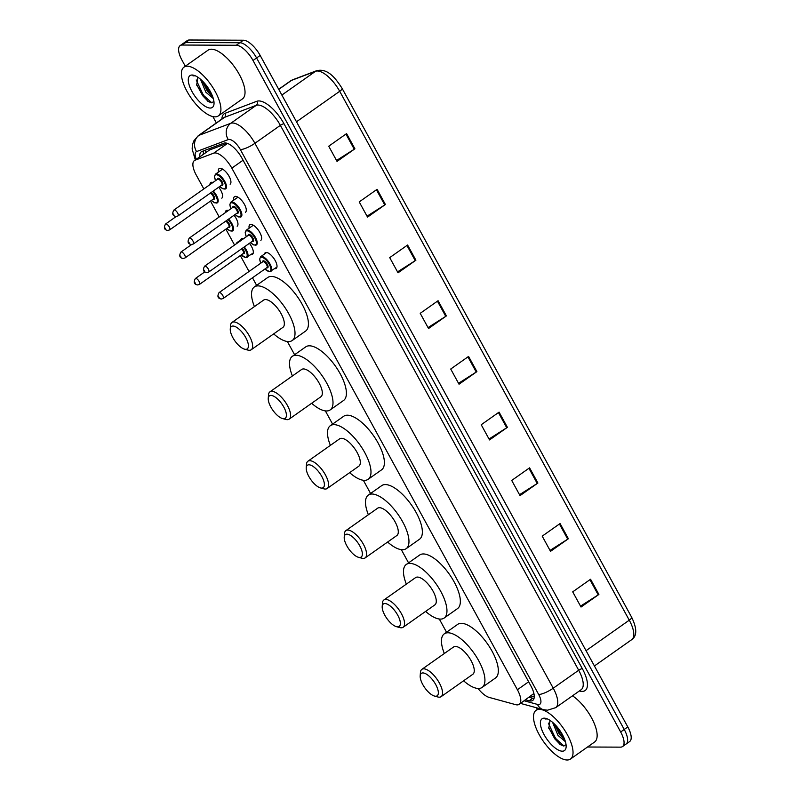 <?xml version="1.0" encoding="UTF-8"?>
<svg xmlns="http://www.w3.org/2000/svg" width="800" height="800" viewBox="0 0 800 800"><rect width="100%" height="100%" fill="white"/><g stroke="black" fill="none" stroke-linecap="round" stroke-linejoin="round"><path stroke-width="1.2" d="M249.42 243.31A9.54 3.82 54.8 0 1 252.51 254.27A9.54 3.82 54.8 0 1 251.45 254.57A9.54 3.82 54.8 0 1 251.08 254.55M240.77 239.93A9.54 3.82 54.8 0 1 241.51 238.67A9.54 3.82 54.8 0 1 242.57 238.37A9.54 3.82 54.8 0 1 243.71 238.58M225.33 212.66A9.54 3.82 54.8 0 1 226.15 210.62A9.54 3.82 54.8 0 1 227.22 210.31A9.54 3.82 54.8 0 1 228.35 210.53M209.97 184.6A9.54 3.82 54.8 0 1 210.79 182.56A9.54 3.82 54.8 0 1 211.86 182.26A9.54 3.82 54.8 0 1 212.99 182.47M264.46 254.02A9.54 3.82 54.8 0 1 265.2 252.77A9.54 3.82 54.8 0 1 266.26 252.46A9.54 3.82 54.8 0 1 274.55 259.46A9.54 3.82 54.8 0 1 276.2 268.36A9.54 3.82 54.8 0 1 275.14 268.67A9.54 3.82 54.8 0 1 274.77 268.64M249.16 228.17A9.54 3.82 54.8 0 1 249.84 224.71A9.54 3.82 54.8 0 1 250.9 224.41A9.54 3.82 54.8 0 1 259.19 231.4A9.54 3.82 54.8 0 1 260.84 240.31M233.8 200.11A9.54 3.82 54.8 0 1 234.48 196.65A9.54 3.82 54.8 0 1 235.54 196.35A9.54 3.82 54.8 0 1 243.83 203.35A9.54 3.82 54.8 0 1 245.48 212.25M218.44 172.06A9.54 3.82 54.8 0 1 219.12 168.6A9.54 3.82 54.8 0 1 220.18 168.29A9.54 3.82 54.8 0 1 228.47 175.29A9.54 3.82 54.8 0 1 230.12 184.19M478.02 688.47A17.89 7.16 -125.2 0 0 489.2 697.42L515.66 704.66A17.89 7.16 -125.2 0 0 517.25 704.89A17.89 7.16 -125.2 0 0 519.25 704.32A17.89 7.16 -125.2 0 0 517.39 689.73L231.83 168.15A17.89 7.16 -125.2 0 0 213.72 153.15L195.08 160.2A17.89 7.16 -125.2 0 0 194.42 160.55A17.89 7.16 -125.2 0 0 196.28 175.13L203.84 188.93M519.25 704.32L533.89 693.49M227.17 143.31L209.6 149.96L194.42 160.55M210.49 201.08L219.2 216.98M225.85 229.14L234.56 245.04M240.32 255.57L249.03 271.47M252.49 277.79L256.62 285.34M287.37 341.51L294.61 354.72M325.36 410.89L332.59 424.1M363.34 480.27L370.57 493.48M401.32 549.65L408.56 562.86M439.31 619.03L446.54 632.24M234.06 215.26A9.54 3.82 54.8 0 1 237.15 226.21M218.7 187.2A9.54 3.82 54.8 0 1 221.79 198.16M525.63 699.82L529.12 700.78A17.89 7.16 -125.2 0 0 530.72 701.01A17.89 7.16 -125.2 0 0 532.72 700.44A17.89 7.16 -125.2 0 0 530.86 685.85L241.96 158.18A17.89 7.16 -125.2 0 0 223.85 143.18L201.95 151.47A17.89 7.16 -125.2 0 0 201.29 151.81A17.89 7.16 -125.2 0 0 199.79 156.76M185.3 66.23L182 60.2A17.89 7.16 54.8 0 1 180.14 45.61A17.89 7.16 54.8 0 1 182.13 45.04L236.25 45.26A17.89 7.16 54.8 0 1 253.02 60.48L620.66 731.98A17.89 7.16 54.8 0 1 622.52 746.57A17.89 7.16 54.8 0 1 620.52 747.14L587.52 747.01M537.41 709.37L536.54 707.78M216.35 122.95L212.87 116.59M180.14 45.61L183.71 43.09A17.89 7.16 54.8 0 1 185.71 42.52L239.82 42.73A17.89 7.16 54.8 0 1 256.59 57.96L624.23 729.46A17.89 7.16 54.8 0 1 626.09 744.05A17.89 7.16 54.8 0 1 624.09 744.62M203.37 154.24A17.89 7.16 54.8 0 1 203.73 150.79M534.01 698.48A17.89 7.16 54.8 0 1 532.7 698.26L529.2 697.3M626.09 744.05L629.66 741.53A17.89 7.16 54.8 0 0 627.8 726.94L260.17 55.44A17.89 7.16 54.8 0 0 243.39 40.21L189.28 40A17.89 7.16 54.8 0 0 187.28 40.57L183.71 43.09A17.89 7.16 54.8 0 1 185.71 42.52L239.82 42.73A17.89 7.16 54.8 0 1 256.59 57.96L624.23 729.46A17.89 7.16 54.8 0 1 626.09 744.05L622.52 746.57M346.59 133.61L328.73 146.21L337.04 161.4L354.91 148.8L346.59 133.61M336.54 160.48L354.25 149.24A4.77 1.2 -28.7 0 0 354.91 148.8M377.09 189.31L359.22 201.91L367.54 217.11L385.4 204.5L377.09 189.31M367.03 216.18L384.75 204.94A4.77 1.2 -28.7 0 0 385.4 204.5M407.59 245.02L389.72 257.62L398.04 272.81L415.9 260.21L407.59 245.02M397.53 271.89L415.25 260.65A4.77 1.2 -28.7 0 0 415.9 260.21M438.08 300.72L420.22 313.33L428.54 328.52L446.4 315.91L438.08 300.72M428.03 327.59L445.75 316.35A4.77 1.2 -28.7 0 0 446.4 315.91M590.57 579.25L572.71 591.85L581.03 607.04L598.89 594.44L590.57 579.25M580.52 606.12L598.23 594.88A4.77 1.2 -28.7 0 0 598.89 594.44M560.07 523.54L542.21 536.15L550.53 551.34L568.39 538.74L560.07 523.54M550.02 550.41L567.74 539.17A4.77 1.2 -28.7 0 0 568.39 538.74M529.58 467.84L511.71 480.44L520.03 495.63L537.89 483.03L529.58 467.84M519.52 494.71L537.24 483.47A4.77 1.2 -28.7 0 0 537.89 483.03M499.08 412.13L481.22 424.74L489.53 439.93L507.4 427.32L499.08 412.13M489.03 439L506.74 427.76A4.77 1.2 -28.7 0 0 507.4 427.32M468.58 356.43L450.72 369.03L459.03 384.22L476.9 371.62L468.58 356.43M458.53 383.3L476.24 372.06A4.77 1.2 -28.7 0 0 476.9 371.62M539.4 709.36A29.82 11.94 54.8 0 1 565.31 731.23A29.82 11.94 54.8 0 1 570.46 759.05A29.82 11.94 54.8 0 1 567.13 760A29.82 11.94 54.8 0 1 541.23 738.13A29.82 11.94 54.8 0 1 536.07 710.31A29.82 11.94 54.8 0 1 539.4 709.36M572.5 695.81A29.82 11.94 54.8 0 1 593.09 720.87A29.82 11.94 54.8 0 1 594.58 742.03L570.46 759.05M554.42 724.02L559.41 734.37L564.8 739.82M552.58 722.33L557.99 735.37L565.43 741.74M549.98 720.5L548.82 728.31L559.83 744.32L563.39 745.96L566.06 744.71M562.31 751.19A19.45 7.79 54.8 0 1 544.08 734.64A19.45 7.79 54.8 0 1 544.23 718.17A19.45 7.79 54.8 0 1 545.96 718.42A19.45 7.79 54.8 0 1 559.63 730.19A19.45 7.79 54.8 0 1 566.13 747.01A19.45 7.79 54.8 0 1 562.31 751.19M546.49 718.77L545.1 719.01L547.1 718.93M554.52 724.12L560.46 734.85L564.69 739.53M548.56 727.28L554.78 738.85L560.45 744.74M556.08 725.75L563.85 737.5M548.32 723.09L555.49 738.35L563.98 745.99M422.88 672.93A13.72 5.49 54.8 0 1 435.74 684.6A13.72 5.49 54.8 0 1 435.64 696.23A13.72 5.49 54.8 0 1 434.41 696.04A13.72 5.49 54.8 0 1 424.77 687.74A13.72 5.49 54.8 0 1 420.18 675.88A13.72 5.49 54.8 0 1 422.88 672.93M420.18 675.88L420.44 672.41A16.7 6.69 54.8 0 1 421.86 669.36A16.7 6.69 54.8 0 1 423.73 668.82A16.7 6.69 54.8 0 1 438.23 681.07A16.7 6.69 54.8 0 1 441.12 696.65A16.7 6.69 54.8 0 1 439.25 697.18A16.7 6.69 54.8 0 1 437.76 696.96L434.41 696.04M441.12 696.65L472.83 674.28A16.7 6.69 -125.2 0 0 469.94 658.7A16.7 6.69 -125.2 0 0 455.44 646.45A16.7 6.69 -125.2 0 0 453.57 646.99L421.86 669.36M444.33 653.5A32.8 13.13 54.8 0 1 444.29 633.83A32.8 13.13 54.8 0 1 447.95 632.78A32.8 13.13 54.8 0 1 476.44 656.84A32.8 13.13 54.8 0 1 482.11 687.43A32.8 13.13 54.8 0 1 478.45 688.48A32.8 13.13 54.8 0 1 463.59 680.79M444.29 633.83L457.68 624.37A32.8 13.13 54.8 0 1 461.35 623.32A32.8 13.13 54.8 0 1 489.84 647.39A32.8 13.13 54.8 0 1 495.51 677.98L482.11 687.43M384.9 603.55A13.72 5.49 54.8 0 1 397.76 615.23A13.72 5.49 54.8 0 1 397.65 626.85A13.72 5.49 54.8 0 1 396.43 626.67A13.72 5.49 54.8 0 1 386.79 618.37A13.72 5.49 54.8 0 1 382.2 606.5A13.72 5.49 54.8 0 1 384.9 603.55M382.2 606.5L382.46 603.03A16.7 6.69 54.8 0 1 383.88 599.98A16.7 6.69 54.8 0 1 385.74 599.44A16.7 6.69 54.8 0 1 400.25 611.69A16.7 6.69 54.8 0 1 403.14 627.27A16.7 6.69 54.8 0 1 401.27 627.8A16.7 6.69 54.8 0 1 399.78 627.58L396.43 626.67M403.14 627.27L434.84 604.9A16.7 6.69 -125.2 0 0 431.96 589.32A16.7 6.69 -125.2 0 0 417.45 577.07A16.7 6.69 -125.2 0 0 415.59 577.61L383.88 599.98M406.35 584.12A32.8 13.13 54.8 0 1 406.3 564.45A32.8 13.13 54.8 0 1 409.97 563.4A32.8 13.13 54.8 0 1 438.46 587.46A32.8 13.13 54.8 0 1 444.13 618.06A32.8 13.13 54.8 0 1 440.46 619.1A32.8 13.13 54.8 0 1 425.61 611.41M406.3 564.45L419.7 555A32.8 13.13 54.8 0 1 423.36 553.95A32.8 13.13 54.8 0 1 451.86 578.01A32.8 13.13 54.8 0 1 457.52 608.6L444.13 618.06M346.91 534.17A13.72 5.49 54.8 0 1 359.77 545.85A13.72 5.49 54.8 0 1 359.67 557.47A13.72 5.49 54.8 0 1 358.44 557.29A13.72 5.49 54.8 0 1 348.8 548.99A13.72 5.49 54.8 0 1 344.22 537.12A13.72 5.49 54.8 0 1 346.91 534.17M344.22 537.12L344.48 533.66A16.7 6.69 54.8 0 1 345.9 530.6A16.7 6.69 54.8 0 1 347.76 530.07A16.7 6.69 54.8 0 1 362.27 542.32A16.7 6.69 54.8 0 1 365.15 557.89A16.7 6.69 54.8 0 1 363.29 558.43A16.7 6.69 54.8 0 1 361.8 558.2L358.44 557.29M365.15 557.89L396.86 535.52A16.7 6.69 -125.2 0 0 393.97 519.94A16.7 6.69 -125.2 0 0 379.47 507.69A16.7 6.69 -125.2 0 0 377.6 508.23L345.9 530.6M368.37 514.74A32.8 13.13 54.8 0 1 368.32 495.07A32.8 13.13 54.8 0 1 371.98 494.02A32.8 13.13 54.8 0 1 400.47 518.08A32.8 13.13 54.8 0 1 406.14 548.68A32.8 13.13 54.8 0 1 402.48 549.73A32.8 13.13 54.8 0 1 387.62 542.04M368.32 495.07L381.72 485.62A32.8 13.13 54.8 0 1 385.38 484.57A32.8 13.13 54.8 0 1 413.87 508.63A32.8 13.13 54.8 0 1 419.54 539.22L406.14 548.68M308.93 464.8A13.72 5.49 54.8 0 1 321.79 476.47A13.72 5.49 54.8 0 1 321.68 488.09A13.72 5.49 54.8 0 1 320.46 487.91A13.72 5.49 54.8 0 1 310.82 479.61A13.72 5.49 54.8 0 1 306.23 467.74A13.72 5.49 54.8 0 1 308.93 464.8M306.23 467.74L306.49 464.28A16.7 6.69 54.8 0 1 307.91 461.22A16.7 6.69 54.8 0 1 309.78 460.69A16.7 6.69 54.8 0 1 324.28 472.94A16.7 6.69 54.8 0 1 327.17 488.51A16.7 6.69 54.8 0 1 325.3 489.05A16.7 6.69 54.8 0 1 323.81 488.83L320.46 487.91M327.17 488.51L358.88 466.14A16.7 6.69 -125.2 0 0 355.99 450.56A16.7 6.69 -125.2 0 0 341.48 438.32A16.7 6.69 -125.2 0 0 339.62 438.85L307.91 461.22M330.38 445.37A32.8 13.13 54.8 0 1 330.34 425.69A32.8 13.13 54.8 0 1 334 424.64A32.8 13.13 54.8 0 1 362.49 448.7A32.8 13.13 54.8 0 1 368.16 479.3A32.8 13.13 54.8 0 1 364.5 480.35A32.8 13.13 54.8 0 1 349.64 472.66M330.34 425.69L343.73 416.24A32.8 13.13 54.8 0 1 347.4 415.19A32.8 13.13 54.8 0 1 375.89 439.25A32.8 13.13 54.8 0 1 381.56 469.85L368.16 479.3M270.95 395.42A13.72 5.49 54.8 0 1 283.81 407.09A13.72 5.49 54.8 0 1 283.7 418.71A13.72 5.49 54.8 0 1 282.48 418.53A13.72 5.49 54.8 0 1 272.84 410.23A13.72 5.49 54.8 0 1 268.25 398.37A13.72 5.49 54.8 0 1 270.95 395.42M268.25 398.37L268.51 394.9A16.7 6.69 54.8 0 1 269.93 391.84A16.7 6.69 54.8 0 1 271.79 391.31A16.7 6.69 54.8 0 1 286.3 403.56A16.7 6.69 54.8 0 1 289.18 419.13A16.7 6.69 54.8 0 1 287.32 419.67A16.7 6.69 54.8 0 1 285.83 419.45L282.48 418.53M289.18 419.13L320.89 396.76A16.7 6.69 -125.2 0 0 318.01 381.19A16.7 6.69 -125.2 0 0 303.5 368.94A16.7 6.69 -125.2 0 0 301.64 369.47L269.93 391.84M292.4 375.99A32.8 13.13 54.8 0 1 292.35 356.31A32.8 13.13 54.8 0 1 296.02 355.26A32.8 13.13 54.8 0 1 324.51 379.33A32.8 13.13 54.8 0 1 330.18 409.92A32.8 13.13 54.8 0 1 326.51 410.97A32.8 13.13 54.8 0 1 311.66 403.28M292.35 356.31L305.75 346.86A32.8 13.13 54.8 0 1 309.41 345.81A32.8 13.13 54.8 0 1 337.91 369.87A32.8 13.13 54.8 0 1 343.57 400.47L330.18 409.92M232.96 326.04A13.72 5.49 54.8 0 1 245.82 337.71A13.72 5.49 54.8 0 1 245.72 349.33A13.72 5.49 54.8 0 1 244.49 349.15A13.72 5.49 54.8 0 1 234.85 340.85A13.72 5.49 54.8 0 1 230.27 328.99A13.72 5.49 54.8 0 1 232.96 326.04M230.27 328.99L230.53 325.52A16.7 6.69 54.8 0 1 231.95 322.46A16.7 6.69 54.8 0 1 233.81 321.93A16.7 6.69 54.8 0 1 248.32 334.18A16.7 6.69 54.8 0 1 251.2 349.76A16.7 6.69 54.8 0 1 249.34 350.29A16.7 6.69 54.8 0 1 247.85 350.07L244.49 349.15M251.2 349.76L282.91 327.38A16.7 6.69 -125.2 0 0 280.02 311.81A16.7 6.69 -125.2 0 0 265.52 299.56A16.7 6.69 -125.2 0 0 263.65 300.09L231.95 322.46M254.42 306.61A32.8 13.13 54.8 0 1 254.37 286.93A32.8 13.13 54.8 0 1 258.03 285.89A32.8 13.13 54.8 0 1 286.52 309.95A32.8 13.13 54.8 0 1 292.19 340.54A32.8 13.13 54.8 0 1 288.53 341.59A32.8 13.13 54.8 0 1 273.67 333.9M254.37 286.93L267.77 277.48A32.8 13.13 54.8 0 1 271.43 276.43A32.8 13.13 54.8 0 1 299.92 300.49A32.8 13.13 54.8 0 1 305.59 331.09L292.19 340.54M187.29 66.22A29.82 11.94 54.8 0 1 213.2 88.09A29.82 11.94 54.8 0 1 218.35 115.9A29.82 11.94 54.8 0 1 215.02 116.86A29.82 11.94 54.8 0 1 189.12 94.98A29.82 11.94 54.8 0 1 183.96 67.17A29.82 11.94 54.8 0 1 187.29 66.22M183.96 67.17L208.08 50.15A29.82 11.94 54.8 0 1 211.41 49.2A29.82 11.94 54.8 0 1 237.31 71.07A29.82 11.94 54.8 0 1 242.46 98.89L218.35 115.9M202.31 80.88L207.3 91.22L212.69 96.68M200.47 79.19L205.88 92.22L213.32 98.59M197.68 77.5A13.48 5.4 54.8 0 1 197.85 77.37L196.71 85.16L207.72 101.18L211.27 102.81L213.94 101.57M210.2 108.05A19.45 7.79 54.8 0 1 191.97 91.5A19.45 7.79 54.8 0 1 192.12 75.02A19.45 7.79 54.8 0 1 193.85 75.28A19.45 7.79 54.8 0 1 207.52 87.05A19.45 7.79 54.8 0 1 214.02 103.87A19.45 7.79 54.8 0 1 210.2 108.05M194.38 75.62L192.99 75.87L194.99 75.78M202.41 80.97L208.35 91.71L212.58 96.39M196.44 84.13L202.67 95.71L208.34 101.6M203.97 82.6L209.05 91.21L211.74 94.36M196.21 79.95L203.38 95.21L211.87 102.85M205.51 150.12A17.89 16.31 69.3 0 0 205.95 152.41M528.64 681.8L517.39 689.73M209.6 149.96L195.08 160.2M227.5 143.42L213.72 153.15M243.08 160.21L231.83 168.15M524.24 700.8L537.52 704.43A11.93 4.78 -125.2 0 0 538.58 704.58A11.93 4.78 -125.2 0 0 538.67 694.48L240.35 149.58A11.93 4.78 -125.2 0 0 229.17 139.43A11.93 4.78 -125.2 0 0 228.27 139.58L196.59 151.57A11.93 4.78 -125.2 0 0 196.28 159.24M196.59 151.57A11.93 10.87 69.3 0 1 199.08 135.29L230.76 123.3A23.86 9.55 54.8 0 1 232.55 123A23.86 9.55 54.8 0 1 254.92 143.3L553.24 688.2A23.86 9.55 54.8 0 1 555.72 707.65L581.18 689.69A23.86 9.55 -125.2 0 0 578.7 670.24L280.37 125.34A23.86 9.55 -125.2 0 0 258.01 105.04A23.86 9.55 -125.2 0 0 256.22 105.34L224.54 117.33A23.86 9.55 -125.2 0 0 223.66 117.79L198.21 135.75A23.86 9.55 54.8 0 1 199.08 135.29L224.54 117.33A2.98 2.72 -110.7 0 0 225.16 113.26L256.84 101.27A26.84 10.75 54.8 0 1 284.01 123.77L582.34 668.67A2.98 0.75 -28.7 0 0 578.7 670.24L553.24 688.2A11.93 2.99 151.3 0 1 538.67 694.48M256.84 101.27A2.98 2.72 -110.7 0 1 256.22 105.34L230.76 123.3A11.93 10.87 69.3 0 0 228.27 139.58M582.34 668.67A26.84 10.75 54.8 0 1 582.13 691.41A26.84 10.75 54.8 0 1 579.74 691.05L579.38 690.95M221.87 119.06A26.84 10.75 54.8 0 1 225.16 113.26M620.66 731.98L627.8 726.94M253.02 60.48L260.17 55.44M236.25 45.26L243.39 40.21M182.13 45.04L189.28 40M240.35 149.58A11.93 2.99 151.3 0 0 254.92 143.3L280.37 125.34A2.98 0.75 -28.7 0 1 284.01 123.77M537.52 704.43A11.93 9.83 105.3 0 0 543.3 709.63L520.54 703.41M532.7 698.26L529.12 700.78M292.62 79.8L316.66 70.7A5.96 5.44 69.3 0 0 315.55 71.29L291.51 80.39A23.86 9.55 -125.2 0 0 290.63 80.85L292.62 79.8A5.96 5.44 69.3 0 0 291.51 80.39L278.75 89.39M341.96 88.25A5.96 1.5 151.3 0 1 342.12 88.41A5.96 1.5 151.3 0 1 339.7 91.29A23.86 9.55 -125.2 0 0 315.55 71.29L281.86 95.06M586.05 650.68L629.27 620.18A5.96 1.5 -28.7 0 0 631.68 617.31C637.08 628.51 637.1 635.95 631.75 639.63A23.86 9.55 -125.2 0 0 629.27 620.18L339.7 91.29L296.49 121.78M467.94 356.88L476.24 372.06M498.43 412.59L506.74 427.76M528.93 468.29L537.24 483.47M559.43 524L567.74 539.17M589.93 579.7L598.23 594.88M437.44 301.18L445.75 316.35M406.94 245.47L415.25 260.65M376.44 189.77L384.75 204.94M345.94 134.06L354.25 149.24M260.76 263.2L259.66 259.16L260.63 256.72A8.95 3.58 54.8 0 1 261.63 256.43A8.95 3.58 54.8 0 1 269.4 262.99A8.95 3.58 54.8 0 1 270.95 271.34A8.95 3.58 54.8 0 1 269.95 271.63M264.94 269.01A8.35 3.34 -125.2 0 0 269.22 271.43A8.35 3.34 -125.2 0 0 269.29 264.36A8.35 3.34 -125.2 0 0 261.46 257.25A8.35 3.34 -125.2 0 0 260.81 263.16M262.57 261.92A4.18 1.67 54.8 0 1 263.4 260.8A4.18 1.67 54.8 0 1 267.31 264.35A4.18 1.67 54.8 0 1 267.28 267.89A4.18 1.67 54.8 0 1 266.7 267.76M266.96 267.58A3.58 1.43 -125.2 0 0 266.34 264.25A3.58 1.43 -125.2 0 0 263.23 261.62A3.58 1.43 -125.2 0 0 262.83 261.74L219.07 292.61A3.58 1.43 54.8 0 1 219.47 292.5A3.58 1.43 54.8 0 1 222.57 295.13A3.58 1.43 54.8 0 1 223.19 298.46L266.96 267.58M218.62 296.61L219.17 297.62L218.62 296.61M246.29 236.76L245.18 232.72L246.16 230.28A8.95 3.58 54.8 0 1 247.16 230A8.95 3.58 54.8 0 1 254.93 236.56A8.95 3.58 54.8 0 1 256.47 244.9A8.95 3.58 54.8 0 1 255.47 245.19M250.46 242.57A8.35 3.34 -125.2 0 0 254.75 245A8.35 3.34 -125.2 0 0 254.81 237.92A8.35 3.34 -125.2 0 0 246.99 230.82A8.35 3.34 -125.2 0 0 246.34 236.73M248.1 235.48A4.18 1.67 54.8 0 1 248.93 234.36A4.18 1.67 54.8 0 1 252.84 237.92A4.18 1.67 54.8 0 1 252.81 241.45A4.18 1.67 54.8 0 1 252.23 241.33M252.48 241.15A3.58 1.43 -125.2 0 0 251.87 237.81A3.58 1.43 -125.2 0 0 248.76 235.19A3.58 1.43 -125.2 0 0 248.36 235.3L204.59 266.18A3.58 1.43 54.8 0 1 204.99 266.07A3.58 1.43 54.8 0 1 208.1 268.69A3.58 1.43 54.8 0 1 208.72 272.03L252.48 241.15M204.15 270.17L204.7 271.19L204.15 270.17M230.93 208.71L229.82 204.67L230.8 202.23A8.95 3.58 54.8 0 1 231.8 201.94A8.95 3.58 54.8 0 1 239.57 208.5A8.95 3.58 54.8 0 1 241.11 216.85A8.95 3.58 54.8 0 1 240.11 217.14M235.1 214.52A8.35 3.34 -125.2 0 0 239.39 216.94A8.35 3.34 -125.2 0 0 239.45 209.87A8.35 3.34 -125.2 0 0 231.63 202.76A8.35 3.34 -125.2 0 0 230.98 208.67M232.74 207.43A4.18 1.67 54.8 0 1 233.57 206.31A4.18 1.67 54.8 0 1 237.48 209.86A4.18 1.67 54.8 0 1 237.45 213.4A4.18 1.67 54.8 0 1 236.87 213.27M237.12 213.09A3.58 1.43 -125.2 0 0 236.51 209.76A3.58 1.43 -125.2 0 0 233.4 207.13A3.58 1.43 -125.2 0 0 233 207.25L189.23 238.12A3.58 1.43 54.8 0 1 189.63 238.01A3.58 1.43 54.8 0 1 192.74 240.64A3.58 1.43 54.8 0 1 193.36 243.97L237.12 213.09M188.79 242.12L189.34 243.13L188.79 242.12M215.57 180.65L214.46 176.61L215.44 174.17A8.95 3.58 54.8 0 1 216.44 173.89A8.95 3.58 54.8 0 1 224.21 180.45A8.95 3.58 54.8 0 1 225.75 188.79A8.95 3.58 54.8 0 1 224.75 189.08M219.74 186.46A8.35 3.34 -125.2 0 0 224.03 188.89A8.35 3.34 -125.2 0 0 224.09 181.81A8.35 3.34 -125.2 0 0 216.27 174.71A8.35 3.34 -125.2 0 0 215.62 180.62M217.38 179.37A4.18 1.67 54.8 0 1 218.21 178.25A4.18 1.67 54.8 0 1 222.12 181.81A4.18 1.67 54.8 0 1 222.09 185.34A4.18 1.67 54.8 0 1 221.51 185.22M221.77 185.04A3.58 1.43 -125.2 0 0 221.15 181.7A3.58 1.43 -125.2 0 0 218.04 179.08A3.58 1.43 -125.2 0 0 217.64 179.19L173.87 210.07A3.58 1.43 54.8 0 1 174.27 209.96A3.58 1.43 54.8 0 1 177.38 212.58A3.58 1.43 54.8 0 1 178 215.92L221.77 185.04M173.43 214.06L173.98 215.08L173.43 214.06M242.94 238.4L236.94 242.63A8.95 3.58 54.8 0 1 237.94 242.34A8.95 3.58 54.8 0 1 238.33 242.37M244.31 246.92A8.95 3.58 54.8 0 1 247.26 257.25A8.95 3.58 54.8 0 1 246.26 257.53M241.25 254.92A8.35 3.34 -125.2 0 0 245.53 257.34A8.35 3.34 -125.2 0 0 243.67 247.37M242.27 248.35A4.18 1.67 54.8 0 1 244.31 251.96A4.18 1.67 54.8 0 1 243.59 253.8A4.18 1.67 54.8 0 1 243.01 253.67M195.78 278.41A3.58 1.43 54.8 0 1 198.88 281.03A3.58 1.43 54.8 0 1 199.5 284.37L197.71 284.94C194.09 284.4 193.32 282.27 195.38 278.52A3.58 1.43 54.8 0 1 195.78 278.41M195.48 283.53L194.93 282.52L195.48 283.53M199.5 284.37L243.27 253.49A3.58 1.43 -125.2 0 0 241.62 248.81M228.63 219.08A8.95 3.58 54.8 0 1 232.78 230.81A8.95 3.58 54.8 0 1 231.78 231.1M232.78 230.81L230.16 230.91L226.73 228.52A8.35 3.34 -125.2 0 0 231.06 230.91A8.35 3.34 -125.2 0 0 232.44 226.99A8.35 3.34 -125.2 0 0 227.98 219.55M226.37 220.68A4.18 1.67 54.8 0 1 229.56 224.67A4.18 1.67 54.8 0 1 229.12 227.36A4.18 1.67 54.8 0 1 228.54 227.24M181.3 251.97A3.58 1.43 54.8 0 1 184.41 254.6A3.58 1.43 54.8 0 1 185.03 257.94L183.23 258.5C179.62 257.97 178.84 255.83 180.9 252.09A3.58 1.43 54.8 0 1 181.3 251.97M181.01 257.1L180.46 256.08L181.01 257.1M185.03 257.94L228.8 227.06A3.58 1.43 -125.2 0 0 228.43 224.15A3.58 1.43 -125.2 0 0 225.61 221.22M213.27 191.03A8.95 3.58 54.8 0 1 217.42 202.76A8.95 3.58 54.8 0 1 216.42 203.04M211.41 200.43A8.35 3.34 -125.2 0 0 215.7 202.85A8.35 3.34 -125.2 0 0 217.08 198.93A8.35 3.34 -125.2 0 0 212.62 191.49M211.01 192.62A4.18 1.67 54.8 0 1 214.2 196.62A4.18 1.67 54.8 0 1 213.76 199.31A4.18 1.67 54.8 0 1 213.18 199.18M165.94 223.92A3.58 1.43 54.8 0 1 169.05 226.54A3.58 1.43 54.8 0 1 169.67 229.88L167.87 230.45C164.26 229.91 163.48 227.78 165.54 224.03A3.58 1.43 54.8 0 1 165.94 223.92M165.65 229.04L165.1 228.03L165.65 229.04M169.67 229.88L213.44 199A3.58 1.43 -125.2 0 0 213.07 196.09A3.58 1.43 -125.2 0 0 210.25 193.16M531.11 695.95L534.26 696.81M203.36 152.41L203.59 154.08M543.3 709.63L547.46 710.21L555.72 707.65M198.21 135.75L193.7 141.06L192.39 145.07L192.15 149.04L195.31 159.92M316.66 70.7C327.67 68.03 335.4 77.91 342.12 88.41L631.68 617.31M290.63 80.85L278.69 89.28M631.75 639.63L594.42 665.97M536.07 710.31L538.79 708.4M264.89 269.04L269.67 271.72L276.94 267.11M219.07 292.61C217 296.36 217.78 298.49 221.39 299.03L223.19 298.46M260.63 256.72L266.63 252.49M250.41 242.61L253.85 245L256.47 244.9M204.59 266.18C202.53 269.92 203.31 272.06 206.92 272.59L208.72 272.03M246.16 230.28L253.32 225.23M235.05 214.55L238.49 216.95L241.11 216.85M189.23 238.12C187.17 241.87 187.95 244.01 191.56 244.54L193.36 243.97M230.8 202.23L237.96 197.17M219.69 186.5L223.13 188.89L225.75 188.79M173.87 210.07C171.81 213.81 172.59 215.95 176.2 216.48L178 215.92M215.44 174.17L222.6 169.12M253.26 253.02L245.98 257.62L241.2 254.95M195.38 278.52L204.85 271.84M236.94 242.63L236.08 243.96M180.9 252.09L191.61 244.54M217.42 202.76L214.8 202.86L211.37 200.46M165.54 224.03L176.25 216.48"/></g></svg>
